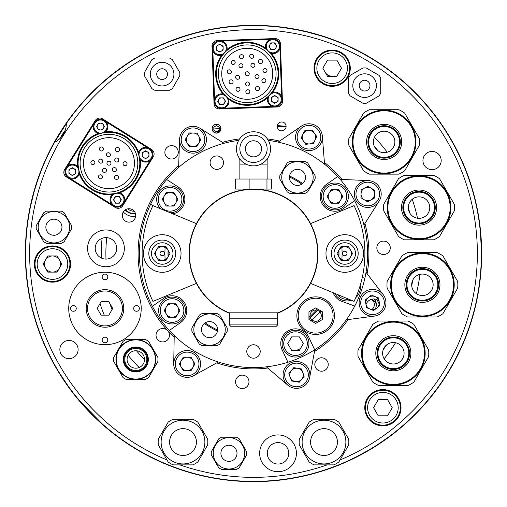 <?xml version="1.0" encoding="UTF-8"?>
<svg xmlns="http://www.w3.org/2000/svg" width="507" height="507" viewBox="0 0 507 507"><rect width="100%" height="100%" fill="white"/><g stroke="black" fill="none" stroke-linecap="round" stroke-linejoin="round"><path stroke-width="0.76" d="M317.369 308.896A84.549 84.549 0 0 1 308.947 317.331A84.549 84.549 0 0 0 317.369 308.896A84.549 84.549 0 0 1 308.947 317.331M217.592 330.044A84.549 84.549 0 0 1 205.164 322.87A84.549 84.549 0 0 0 217.592 330.044A84.549 84.549 0 0 1 205.164 322.87M289.408 176.956A84.549 84.549 0 0 1 301.836 184.13A84.549 84.549 0 0 0 289.408 176.956A84.549 84.549 0 0 1 301.836 184.13M168.951 253.5L168.951 253.5A6.711 6.711 0 0 0 162.24 246.789A6.711 6.711 0 0 0 155.529 253.5A6.711 6.711 0 0 0 162.24 260.211A6.711 6.711 0 0 0 168.951 253.5M338.049 253.5L338.049 253.5A6.711 6.711 0 0 0 344.76 260.211A6.711 6.711 0 0 0 351.471 253.5A6.711 6.711 0 0 0 344.76 246.789A6.711 6.711 0 0 0 338.049 253.5M253.5 481.65A228.15 228.15 0 0 0 481.65 253.5A228.15 228.15 0 0 0 253.5 25.35A228.15 228.15 0 0 0 25.35 253.5A228.15 228.15 0 0 0 253.5 481.65M384.129 358.753A167.76 167.76 0 0 0 395.549 342.745M416.374 293.686A167.76 167.76 0 0 0 419.954 274.35M417.508 218.219A167.76 167.76 0 0 0 412.248 199.27M387.228 152.214A167.76 167.76 0 0 0 374.458 137.264M123.765 308.44A18.791 18.791 0 0 0 104.974 289.655A18.791 18.791 0 0 0 86.184 308.44A18.791 18.791 0 0 0 104.974 327.23A18.791 18.791 0 0 0 123.765 308.44A18.791 18.791 0 0 0 104.974 289.655A18.791 18.791 0 0 0 86.184 308.44A18.791 18.791 0 0 0 104.974 327.23A18.791 18.791 0 0 0 123.765 308.44M101.096 315.151L108.847 315.151L112.719 308.44L108.847 301.728L101.096 301.728L97.224 308.44L101.096 315.151M278.064 99.404A3.353 3.353 0 0 0 274.705 96.045A3.353 3.353 0 0 0 271.353 99.404A3.353 3.353 0 0 0 274.705 102.756A3.353 3.353 0 0 0 278.064 99.404M277.253 106.971A5.368 5.368 0 0 0 282.431 101.419L280.415 43.741A5.368 5.368 0 0 0 274.864 38.564L217.192 40.579A5.368 5.368 0 0 0 212.015 46.131L214.03 103.802A5.368 5.368 0 0 0 219.582 108.98L277.253 106.971A5.368 5.368 0 0 0 282.431 101.419M102.623 118.866A5.368 5.368 0 0 0 95.227 120.577L64.642 169.515A5.368 5.368 0 0 0 66.354 176.911L115.292 207.49A5.368 5.368 0 0 0 122.688 205.785L153.272 156.847A5.368 5.368 0 0 0 151.561 149.451L102.623 118.866A5.368 5.368 0 0 0 95.227 120.577M441.191 160.548A9.126 9.126 0 0 0 432.065 151.422A9.126 9.126 0 0 0 422.939 160.548A9.126 9.126 0 0 0 432.065 169.674A9.126 9.126 0 0 0 441.191 160.548M78.11 349.551A9.126 9.126 0 0 0 68.984 340.425A9.126 9.126 0 0 0 59.858 349.551A9.126 9.126 0 0 0 68.984 358.677A9.126 9.126 0 0 0 78.11 349.551M401.018 407.71A18.119 18.119 0 0 0 382.899 389.591A18.119 18.119 0 0 0 364.78 407.71A18.119 18.119 0 0 0 382.899 425.829A18.119 18.119 0 0 0 401.018 407.71M178.287 152.334A6.711 6.711 0 0 0 171.575 145.623A6.711 6.711 0 0 0 164.864 152.334A6.711 6.711 0 0 0 171.575 159.04A6.711 6.711 0 0 0 178.287 152.334M135.718 215.437A6.711 6.711 0 0 0 129.006 208.732A6.711 6.711 0 0 0 122.301 215.437A6.711 6.711 0 0 0 129.006 222.148A6.711 6.711 0 0 0 135.718 215.437M277.247 126.408L286.106 126.408A4.43 4.43 0 0 0 281.677 121.978A4.43 4.43 0 0 0 277.247 126.408A4.43 4.43 0 0 0 281.677 130.838A4.43 4.43 0 0 0 286.106 126.408L277.335 125.54M248.981 381.847A6.711 6.711 0 0 0 242.27 375.136A6.711 6.711 0 0 0 235.559 381.847A6.711 6.711 0 0 0 242.27 388.558A6.711 6.711 0 0 0 248.981 381.847M340.007 459.963A223.853 223.853 0 0 0 253.5 29.647A223.853 223.853 0 0 0 166.993 459.963M179.801 464.875A223.853 223.853 0 0 0 327.199 464.875M66.487 123.283C66.043 131.94 62.044 138.348 54.483 142.499A227.884 227.884 0 0 1 481.384 253.5A227.884 227.884 0 0 1 253.5 481.384A227.884 227.884 0 0 1 54.483 142.499L66.518 123.239M50.332 150.287L52.582 145.978M69.174 119.506L71.671 116.141M377.398 444.759L388.077 437.402M375.294 446.103L372.645 447.751M368.792 450.064L365.927 451.718M362.835 453.442L360.211 454.849M360.16 454.88L356.206 456.927M356.383 456.832L367.638 450.736M368.716 450.108L376.346 445.431M79.542 400.701L102.56 424.226L111.401 431.653M83.3 405.03L81.513 403.002M79.105 400.181L74.212 394.161M66.36 383.533L59.877 373.665L68.394 386.416M183.325 36.694L171.106 41.035M185.708 35.934L188.693 35.027M193.009 33.792L196.209 32.936M199.638 32.074L202.54 31.39M202.597 31.377L194.301 33.443M297.235 29.856L284.44 27.727M299.681 30.35L302.736 31.003M307.109 32.017L310.322 32.816M313.738 33.722L316.609 34.533M316.666 34.546L320.931 35.826M33.975 192.356L30.851 204.942M34.66 189.948L35.547 186.963M36.903 182.678L37.955 179.541M39.128 176.202L40.161 173.407M40.18 173.35L37.322 181.411M105.697 80.049L96.07 88.738M107.611 78.439L110.019 76.462M113.536 73.667L116.16 71.652M119.006 69.541L121.42 67.799M121.465 67.767L125.121 65.219M136.301 58.064L138.392 56.828M132.492 60.403L131.744 60.872M130.286 61.797L129.874 62.063M128.391 63.033L126.598 64.224M216.527 133.113L220.957 128.683A4.43 4.43 0 0 0 216.527 124.253A4.43 4.43 0 0 0 212.097 128.683A4.43 4.43 0 0 0 216.527 133.113A4.43 4.43 0 0 0 220.957 128.683L212.186 127.815M328.232 364.495A6.711 6.711 0 0 0 321.52 357.784A6.711 6.711 0 0 0 314.809 364.495A6.711 6.711 0 0 0 321.52 371.206A6.711 6.711 0 0 0 328.232 364.495M350.274 68.192A18.119 18.119 0 0 0 332.155 50.079A18.119 18.119 0 0 0 314.042 68.192A18.119 18.119 0 0 0 332.155 86.31A18.119 18.119 0 0 0 350.274 68.192M70.587 264.033A18.119 18.119 0 0 0 52.468 245.92A18.119 18.119 0 0 0 34.349 264.033A18.119 18.119 0 0 0 52.468 282.152A18.119 18.119 0 0 0 70.587 264.033M174.186 337.345A115.419 115.419 0 0 1 167.728 330.729L167.728 330.729A6.711 6.711 0 0 0 156.029 335.222A6.711 6.711 0 0 0 162.741 341.927A6.711 6.711 0 0 0 167.728 330.729A115.419 115.419 0 0 1 178.679 165.618M222.478 142.328A115.419 115.419 0 0 1 239.627 138.918M267.373 138.918A115.419 115.419 0 0 1 279.642 141.085M324.41 162.436A115.419 115.419 0 0 1 342.035 179.453M364.939 223.454A115.419 115.419 0 0 1 367.131 273.723M348.151 319.549A115.419 115.419 0 0 1 314.505 351.478M267.747 368.031A115.419 115.419 0 0 1 216.704 362.892M212.851 131.148L215.665 133.024M131.852 60.802L133.956 59.49M124.956 65.333L114.595 72.85M113.606 73.61L106.647 79.244M36.929 182.596L34.311 191.152M481.384 253.5C480.839 236.864 480.18 226.863 479.394 223.486M320.741 35.763L308.408 32.334M307.198 32.036L298.458 30.097M193.097 33.773L184.51 36.314M153.272 156.847A5.368 5.368 0 0 0 151.561 149.451M64.642 169.515A5.368 5.368 0 0 0 66.354 176.911M280.415 43.741A5.368 5.368 0 0 0 274.864 38.564M376.847 247.822A6.711 6.711 0 0 0 383.558 254.533A6.711 6.711 0 0 0 390.263 247.822A6.711 6.711 0 0 0 383.558 241.11A6.711 6.711 0 0 0 376.847 247.822M365.82 302.806A6.711 6.711 0 0 0 372.531 309.517A6.711 6.711 0 0 0 379.242 302.806A6.711 6.711 0 0 0 372.531 296.094A6.711 6.711 0 0 0 365.82 302.806M115.444 179.091A2.015 2.015 0 0 0 118.22 178.451A2.015 2.015 0 0 0 117.58 175.675A2.015 2.015 0 0 0 114.804 176.316A2.015 2.015 0 0 0 115.444 179.091M115.71 161.727A2.015 2.015 0 0 0 118.486 161.087A2.015 2.015 0 0 0 117.846 158.311A2.015 2.015 0 0 0 115.07 158.951A2.015 2.015 0 0 0 115.71 161.727M99.708 162.848A2.015 2.015 0 0 0 102.484 162.208A2.015 2.015 0 0 0 101.844 159.432A2.015 2.015 0 0 0 99.068 160.073A2.015 2.015 0 0 0 99.708 162.848M103.422 172.038A2.015 2.015 0 0 0 106.197 171.398A2.015 2.015 0 0 0 105.557 168.622A2.015 2.015 0 0 0 102.782 169.268A2.015 2.015 0 0 0 103.422 172.038A2.015 2.015 0 0 0 106.197 171.398A2.015 2.015 0 0 0 105.557 168.622A2.015 2.015 0 0 0 102.782 169.268A2.015 2.015 0 0 0 103.422 172.038M116.414 151.244A2.015 2.015 0 0 0 119.189 150.604A2.015 2.015 0 0 0 118.549 147.829A2.015 2.015 0 0 0 115.773 148.469A2.015 2.015 0 0 0 116.414 151.244M91.811 164.325A2.015 2.015 0 0 0 94.587 163.685A2.015 2.015 0 0 0 93.947 160.909A2.015 2.015 0 0 0 91.171 161.549A2.015 2.015 0 0 0 91.811 164.325M95.443 184.802A25.502 25.502 0 0 1 87.331 149.666A25.502 25.502 0 0 1 122.472 141.554A25.502 25.502 0 0 1 130.584 176.69A25.502 25.502 0 0 1 95.443 184.802M124.247 138.709A28.855 28.855 0 0 1 133.43 178.47A28.855 28.855 0 0 1 93.668 187.647A28.855 28.855 0 0 1 84.485 147.892A28.855 28.855 0 0 1 124.247 138.709M125.318 137.004A30.87 30.87 0 0 1 135.135 179.535A30.87 30.87 0 0 1 92.597 189.358A30.87 30.87 0 0 1 82.78 146.821A30.87 30.87 0 0 1 125.318 137.004M100.335 150.68A2.015 2.015 0 0 0 103.111 150.04A2.015 2.015 0 0 0 102.471 147.271A2.015 2.015 0 0 0 99.695 147.911A2.015 2.015 0 0 0 100.335 150.68M123.968 165.447A2.015 2.015 0 0 0 126.744 164.807A2.015 2.015 0 0 0 126.104 162.031A2.015 2.015 0 0 0 123.328 162.677A2.015 2.015 0 0 0 123.968 165.447M99.366 178.527A2.015 2.015 0 0 0 102.141 177.887A2.015 2.015 0 0 0 101.501 175.118A2.015 2.015 0 0 0 98.726 175.758A2.015 2.015 0 0 0 99.366 178.527A2.015 2.015 0 0 0 102.141 177.887A2.015 2.015 0 0 0 101.501 175.118A2.015 2.015 0 0 0 98.726 175.758A2.015 2.015 0 0 0 99.366 178.527M107.3 156.473A2.015 2.015 0 0 0 110.076 155.833A2.015 2.015 0 0 0 109.436 153.057A2.015 2.015 0 0 0 106.66 153.697A2.015 2.015 0 0 0 107.3 156.473M113.315 171.347A2.015 2.015 0 0 0 116.084 170.707A2.015 2.015 0 0 0 115.444 167.931A2.015 2.015 0 0 0 112.674 168.571A2.015 2.015 0 0 0 113.315 171.347M107.89 164.889A2.015 2.015 0 0 0 110.665 164.249A2.015 2.015 0 0 0 110.025 161.473A2.015 2.015 0 0 0 107.25 162.113A2.015 2.015 0 0 0 107.89 164.889M152.93 155.364L152.765 156.384M150.218 160.465L124.602 201.456M122.054 205.531L121.205 206.127M151.314 150.085L151.904 150.934M101.14 119.208L102.16 119.373M106.242 121.921L147.233 147.531M95.861 120.824L96.71 120.235M64.985 170.998L65.15 169.972M67.697 165.897L93.313 124.906M66.601 176.278L66.011 175.428M116.775 207.148L115.754 206.989M111.673 204.441L70.682 178.825M237.707 79.276A2.015 2.015 0 0 0 239.653 77.191A2.015 2.015 0 0 0 237.568 75.251A2.015 2.015 0 0 0 235.628 77.33A2.015 2.015 0 0 0 237.707 79.276M229.36 73.845A2.015 2.015 0 0 0 231.306 71.76A2.015 2.015 0 0 0 229.221 69.82A2.015 2.015 0 0 0 227.282 71.899A2.015 2.015 0 0 0 229.36 73.845A2.015 2.015 0 0 0 231.306 71.76A2.015 2.015 0 0 0 229.221 69.82A2.015 2.015 0 0 0 227.282 71.899A2.015 2.015 0 0 0 229.36 73.845M238.081 91.292A2.015 2.015 0 0 0 240.02 89.207A2.015 2.015 0 0 0 237.935 87.267A2.015 2.015 0 0 0 235.996 89.346A2.015 2.015 0 0 0 238.081 91.292M260.503 63.508A2.015 2.015 0 0 0 262.449 61.423A2.015 2.015 0 0 0 260.364 59.484A2.015 2.015 0 0 0 258.424 61.562A2.015 2.015 0 0 0 260.503 63.508M241.611 58.666A2.015 2.015 0 0 0 243.55 56.588A2.015 2.015 0 0 0 241.471 54.642A2.015 2.015 0 0 0 239.532 56.727A2.015 2.015 0 0 0 241.611 58.666M252.999 67.33A2.015 2.015 0 0 0 254.939 65.251A2.015 2.015 0 0 0 252.86 63.305A2.015 2.015 0 0 0 250.914 65.39A2.015 2.015 0 0 0 252.999 67.33A2.015 2.015 0 0 0 254.939 65.251A2.015 2.015 0 0 0 252.86 63.305A2.015 2.015 0 0 0 250.914 65.39A2.015 2.015 0 0 0 252.999 67.33M247.65 85.981A2.015 2.015 0 0 0 249.59 83.896A2.015 2.015 0 0 0 247.511 81.957A2.015 2.015 0 0 0 245.565 84.035A2.015 2.015 0 0 0 247.65 85.981M263.951 82.704A2.015 2.015 0 0 0 265.896 80.619A2.015 2.015 0 0 0 263.811 78.68A2.015 2.015 0 0 0 261.872 80.759A2.015 2.015 0 0 0 263.951 82.704M248.113 99.258A25.502 25.502 0 0 1 221.743 74.662A25.502 25.502 0 0 1 246.332 48.292A25.502 25.502 0 0 1 272.709 72.881A25.502 25.502 0 0 1 248.113 99.258M246.218 44.939A28.855 28.855 0 0 1 276.062 72.767A28.855 28.855 0 0 1 248.234 102.61A28.855 28.855 0 0 1 218.39 74.782A28.855 28.855 0 0 1 246.218 44.939M246.149 42.924A30.87 30.87 0 0 1 278.07 72.697A30.87 30.87 0 0 1 248.303 104.619A30.87 30.87 0 0 1 216.375 74.852A30.87 30.87 0 0 1 246.149 42.924M265.047 72.596A2.015 2.015 0 0 0 266.986 70.517A2.015 2.015 0 0 0 264.908 68.572A2.015 2.015 0 0 0 262.962 70.657A2.015 2.015 0 0 0 265.047 72.596A2.015 2.015 0 0 0 266.986 70.517A2.015 2.015 0 0 0 264.908 68.572A2.015 2.015 0 0 0 262.962 70.657A2.015 2.015 0 0 0 265.047 72.596M257.569 90.607A2.015 2.015 0 0 0 259.508 88.529A2.015 2.015 0 0 0 257.429 86.583A2.015 2.015 0 0 0 255.49 88.668A2.015 2.015 0 0 0 257.569 90.607M247.923 93.814A2.015 2.015 0 0 0 249.862 91.729A2.015 2.015 0 0 0 247.784 89.79A2.015 2.015 0 0 0 245.844 91.868A2.015 2.015 0 0 0 247.923 93.814M241.015 67.748A2.015 2.015 0 0 0 242.954 65.669A2.015 2.015 0 0 0 240.876 63.724A2.015 2.015 0 0 0 238.93 65.809A2.015 2.015 0 0 0 241.015 67.748M257.1 78.598A2.015 2.015 0 0 0 259.039 76.513A2.015 2.015 0 0 0 256.96 74.573A2.015 2.015 0 0 0 255.015 76.652A2.015 2.015 0 0 0 257.1 78.598M251.77 58.311A2.015 2.015 0 0 0 253.709 56.233A2.015 2.015 0 0 0 251.63 54.287A2.015 2.015 0 0 0 249.685 56.372A2.015 2.015 0 0 0 251.77 58.311M247.296 75.784A2.015 2.015 0 0 0 249.235 73.705A2.015 2.015 0 0 0 247.156 71.76A2.015 2.015 0 0 0 245.211 73.845A2.015 2.015 0 0 0 247.296 75.784M231.16 83.845A2.015 2.015 0 0 0 233.1 81.766A2.015 2.015 0 0 0 231.021 79.821A2.015 2.015 0 0 0 229.075 81.906A2.015 2.015 0 0 0 231.16 83.845A2.015 2.015 0 0 0 233.1 81.766A2.015 2.015 0 0 0 231.021 79.821A2.015 2.015 0 0 0 229.075 81.906A2.015 2.015 0 0 0 231.16 83.845M233.258 64.459A2.015 2.015 0 0 0 235.197 62.374A2.015 2.015 0 0 0 233.119 60.434A2.015 2.015 0 0 0 231.179 62.513A2.015 2.015 0 0 0 233.258 64.459M278.292 105.855L277.354 106.293M272.551 106.464L224.24 108.149M219.436 108.314L218.466 107.947M215.145 104.841L214.702 103.903M214.537 99.099L212.851 50.789M212.68 45.985L213.054 45.015M216.153 41.694L217.091 41.251M221.901 41.086L270.206 39.4M275.009 39.229L275.979 39.603M279.306 42.702L279.744 43.64M279.908 48.45L281.6 96.755M281.765 101.565L281.391 102.528M138.284 153.558A7.383 7.383 0 0 1 146.162 147.366A7.383 7.383 0 0 1 147.803 161.765A7.383 7.383 0 0 1 139.539 158.976A7.383 7.383 0 0 0 152.956 154.724M145.572 158.634L142.194 156.676L142.194 152.772L145.572 150.82L148.957 152.772L148.957 156.676L145.572 158.634M142.194 154.724A3.384 3.384 0 0 0 145.572 158.108A3.384 3.384 0 0 0 148.957 154.724A3.384 3.384 0 0 0 145.572 151.346A3.384 3.384 0 0 0 142.194 154.724M271.606 92.705A7.383 7.383 0 0 1 282.088 99.404A7.383 7.383 0 0 1 274.705 106.787A7.383 7.383 0 0 1 267.81 96.774M274.705 95.5L271.327 97.452L271.327 101.356L274.705 103.308L278.09 101.356L278.09 97.452L274.705 95.5M267.328 99.404A7.383 7.383 0 0 0 274.705 106.787A7.383 7.383 0 0 0 282.088 99.404M118.581 192.508A7.383 7.383 0 0 1 124.766 200.385A7.383 7.383 0 0 1 110.374 202.02A7.383 7.383 0 0 1 113.162 193.756A7.383 7.383 0 0 0 117.409 207.179M119.36 196.412L115.457 196.412L113.505 199.796L115.457 203.18L119.36 203.18L121.319 199.796L119.36 196.412M117.409 196.412A3.384 3.384 0 0 0 114.031 199.796A3.384 3.384 0 0 0 117.409 203.18A3.384 3.384 0 0 0 120.793 199.796A3.384 3.384 0 0 0 117.409 196.412M79.631 172.805A7.383 7.383 0 0 1 71.753 178.99A7.383 7.383 0 0 1 70.112 164.598A7.383 7.383 0 0 1 78.376 167.386A7.383 7.383 0 0 0 64.959 171.632M72.343 175.536L75.72 173.584L75.72 169.68L72.343 167.728L68.958 169.68L68.958 173.584L72.343 175.536M75.72 171.632A3.384 3.384 0 0 0 72.343 168.254A3.384 3.384 0 0 0 68.958 171.632A3.384 3.384 0 0 0 72.343 175.016A3.384 3.384 0 0 0 75.72 171.632M99.334 133.854A7.383 7.383 0 0 1 93.149 125.977A7.383 7.383 0 0 1 107.541 124.335A7.383 7.383 0 0 1 104.753 132.6A7.383 7.383 0 0 0 100.506 119.183M96.596 126.566L98.548 129.944L102.458 129.944L104.41 126.566L102.458 123.182L98.548 123.182L96.596 126.566M100.506 129.944A3.384 3.384 0 0 0 103.884 126.566A3.384 3.384 0 0 0 100.506 123.182A3.384 3.384 0 0 0 97.122 126.566A3.384 3.384 0 0 0 100.506 129.944M228.289 98.155A7.383 7.383 0 0 1 221.597 108.637A7.383 7.383 0 0 1 214.214 101.261A7.383 7.383 0 0 1 224.227 94.359M223.549 97.876L219.645 97.876L217.687 101.261L219.645 104.638L223.549 104.638L225.501 101.261L223.549 97.876M221.597 93.877A7.383 7.383 0 0 0 214.214 101.261A7.383 7.383 0 0 0 221.597 108.637M221.597 97.876A3.384 3.384 0 0 0 218.213 101.261A3.384 3.384 0 0 0 221.597 104.638A3.384 3.384 0 0 0 224.975 101.261A3.384 3.384 0 0 0 221.597 97.876M222.846 54.838A7.383 7.383 0 0 1 212.357 48.146A7.383 7.383 0 0 1 219.74 40.763A7.383 7.383 0 0 1 226.635 50.776M219.74 44.242L223.124 46.194L223.124 50.098L219.74 52.05L216.356 50.098L216.356 46.194L219.74 44.242M227.123 48.146A7.383 7.383 0 0 0 219.74 40.763A7.383 7.383 0 0 0 212.357 48.146M223.124 48.146A3.384 3.384 0 0 0 219.74 44.762A3.384 3.384 0 0 0 216.356 48.146A3.384 3.384 0 0 0 219.74 51.524A3.384 3.384 0 0 0 223.124 48.146M266.156 49.394A7.383 7.383 0 0 1 272.855 38.906A7.383 7.383 0 0 1 280.232 46.289A7.383 7.383 0 0 1 270.225 53.184M274.807 42.905L270.903 42.905L268.951 46.289L270.903 49.673L274.807 49.673L276.759 46.289L274.807 42.905M272.855 53.672A7.383 7.383 0 0 0 280.232 46.289A7.383 7.383 0 0 0 272.855 38.906M275.783 47.981A3.384 3.384 0 0 0 272.855 42.905A3.384 3.384 0 0 0 269.471 46.289A3.384 3.384 0 0 0 275.783 47.981L274.807 49.673L272.855 49.673M393.35 363.994A10.736 10.736 0 0 0 404.085 353.252A10.736 10.736 0 0 0 393.35 342.517A10.736 10.736 0 0 0 382.614 353.252A10.736 10.736 0 0 0 393.35 363.994M428.624 356.579A35.433 35.433 0 0 0 428.624 349.931A35.433 35.433 0 0 1 428.624 356.579L413.864 382.145A35.433 35.433 0 0 1 408.11 385.466L378.59 385.466A35.433 35.433 0 0 1 372.835 382.145L358.075 356.579A35.433 35.433 0 0 1 358.075 349.931L372.835 324.366A35.433 35.433 0 0 1 378.59 321.045L408.11 321.045A35.433 35.433 0 0 1 413.864 324.366L428.624 349.931M425.158 353.252A31.808 31.808 0 0 1 393.35 385.06A31.808 31.808 0 0 1 361.542 353.252A31.808 31.808 0 0 1 393.35 321.451A31.808 31.808 0 0 1 425.158 353.252A31.808 31.808 0 0 1 393.35 385.06A31.808 31.808 0 0 1 361.542 353.252M377.918 353.252A15.432 15.432 0 0 1 393.35 337.82A15.432 15.432 0 0 1 408.788 353.252A15.432 15.432 0 0 1 393.35 368.69A15.432 15.432 0 0 1 377.918 353.252M384.122 152.67A10.736 10.736 0 0 0 394.864 141.935A10.736 10.736 0 0 0 384.122 131.199A10.736 10.736 0 0 0 373.386 141.935A10.736 10.736 0 0 0 384.122 152.67M419.397 145.256A35.433 35.433 0 0 0 419.397 138.614A35.433 35.433 0 0 1 419.397 145.256L404.637 170.821A35.433 35.433 0 0 1 398.889 174.142L369.362 174.142A35.433 35.433 0 0 1 363.614 170.821L348.854 145.256A35.433 35.433 0 0 1 348.854 138.614L363.614 113.048A35.433 35.433 0 0 1 369.362 109.727L398.889 109.727A35.433 35.433 0 0 1 404.637 113.048L419.397 138.614M415.93 141.935A31.808 31.808 0 0 1 384.122 173.743A31.808 31.808 0 0 1 352.321 141.935A31.808 31.808 0 0 1 384.122 110.127A31.808 31.808 0 0 1 415.93 141.935A31.808 31.808 0 0 1 384.122 173.743A31.808 31.808 0 0 1 352.321 141.935M368.69 141.935A15.432 15.432 0 0 1 384.122 126.503A15.432 15.432 0 0 1 399.56 141.935A15.432 15.432 0 0 1 384.122 157.366A15.432 15.432 0 0 1 368.69 141.935M419.036 218.327A10.736 10.736 0 0 0 429.771 207.591A10.736 10.736 0 0 0 419.036 196.855A10.736 10.736 0 0 0 408.3 207.591A10.736 10.736 0 0 0 419.036 218.327M454.31 210.912A35.433 35.433 0 0 0 454.31 204.27A35.433 35.433 0 0 1 454.31 210.912L439.55 236.477A35.433 35.433 0 0 1 433.796 239.805L404.275 239.805A35.433 35.433 0 0 1 398.521 236.477L383.761 210.912A35.433 35.433 0 0 1 383.761 204.27L398.521 178.705A35.433 35.433 0 0 1 404.275 175.384L433.796 175.384A35.433 35.433 0 0 1 439.55 178.705L454.31 204.27M450.843 207.591A31.808 31.808 0 0 1 419.036 239.399A31.808 31.808 0 0 1 387.228 207.591A31.808 31.808 0 0 1 419.036 175.783A31.808 31.808 0 0 1 450.843 207.591A31.808 31.808 0 0 1 419.036 239.399A31.808 31.808 0 0 1 387.228 207.591M403.604 207.591A15.432 15.432 0 0 1 419.036 192.159A15.432 15.432 0 0 1 434.467 207.591A15.432 15.432 0 0 1 419.036 223.029A15.432 15.432 0 0 1 403.604 207.591M422.407 295.543A10.736 10.736 0 0 0 433.143 284.807A10.736 10.736 0 0 0 422.407 274.072A10.736 10.736 0 0 0 411.671 284.807A10.736 10.736 0 0 0 422.407 295.543M457.682 288.128A35.433 35.433 0 0 0 457.682 281.48A35.433 35.433 0 0 1 457.682 288.128L442.922 313.694A35.433 35.433 0 0 1 437.167 317.014L407.647 317.014A35.433 35.433 0 0 1 401.893 313.694L387.133 288.128A35.433 35.433 0 0 1 387.133 281.48L401.893 255.915A35.433 35.433 0 0 1 407.647 252.594L437.167 252.594A35.433 35.433 0 0 1 442.922 255.915L457.682 281.48M454.215 284.807A31.808 31.808 0 0 1 422.407 316.609A31.808 31.808 0 0 1 390.599 284.807A31.808 31.808 0 0 1 422.407 252.999A31.808 31.808 0 0 1 454.215 284.807A31.808 31.808 0 0 1 422.407 316.609A31.808 31.808 0 0 1 390.599 284.807M406.975 284.807A15.432 15.432 0 0 1 422.407 269.369A15.432 15.432 0 0 1 437.839 284.807A15.432 15.432 0 0 1 422.407 300.239A15.432 15.432 0 0 1 406.975 284.807M299.345 444.988L309.137 461.947A24.83 24.83 0 0 0 314.207 464.875L333.796 464.875A24.83 24.83 0 0 0 338.86 461.947L348.658 444.988A24.83 24.83 0 0 0 348.658 439.132L338.86 422.173A24.83 24.83 0 0 0 333.796 419.245L314.207 419.245A24.83 24.83 0 0 0 309.137 422.173L299.345 439.132A24.83 24.83 0 0 0 299.345 444.988M310.582 442.06A13.423 13.423 0 0 1 323.998 428.637A13.423 13.423 0 0 1 337.421 442.06A13.423 13.423 0 0 1 323.998 455.482A13.423 13.423 0 0 1 310.582 442.06M345.875 442.06A21.877 21.877 0 0 1 323.998 463.937A21.877 21.877 0 0 1 302.121 442.06A21.877 21.877 0 0 1 323.998 420.183A21.877 21.877 0 0 1 345.875 442.06M124.348 248.348A18.385 18.385 0 0 1 105.963 266.733A18.385 18.385 0 0 1 87.578 248.348A18.385 18.385 0 0 1 105.963 229.963A18.385 18.385 0 0 1 124.348 248.348A18.385 18.385 0 0 1 105.963 266.733A18.385 18.385 0 0 1 87.578 248.348A18.385 18.385 0 0 1 105.963 229.963A18.385 18.385 0 0 1 124.348 248.348A18.385 18.385 0 0 1 105.963 266.733A18.385 18.385 0 0 1 87.578 248.348A18.385 18.385 0 0 1 105.963 229.963A18.385 18.385 0 0 1 124.348 248.348M95.227 248.348A10.736 10.736 0 0 1 105.963 237.612A10.736 10.736 0 0 1 116.699 248.348A10.736 10.736 0 0 1 105.963 259.083A10.736 10.736 0 0 1 95.227 248.348M244.672 453.309A15.704 15.704 0 0 1 228.968 469.013A15.704 15.704 0 0 1 213.263 453.309A15.704 15.704 0 0 1 228.968 437.604A15.704 15.704 0 0 1 244.672 453.309M220.913 453.309A8.055 8.055 0 0 1 228.968 445.254A8.055 8.055 0 0 1 237.016 453.309A8.055 8.055 0 0 1 228.968 461.364A8.055 8.055 0 0 1 220.913 453.309M211.33 451.648A17.713 17.713 0 0 0 211.33 454.969L218.707 467.752A17.713 17.713 0 0 0 221.584 469.412L236.344 469.412A17.713 17.713 0 0 0 239.222 467.752L246.605 454.969A17.713 17.713 0 0 0 246.605 451.648L239.222 438.866A17.713 17.713 0 0 0 236.344 437.205L221.584 437.205A17.713 17.713 0 0 0 218.707 438.866L211.33 451.648M364.609 91A5.368 5.368 0 0 1 359.241 85.632A5.368 5.368 0 0 1 364.609 80.264A5.368 5.368 0 0 1 369.977 85.632A5.368 5.368 0 0 1 364.609 91M364.609 73.819A11.813 11.813 0 0 1 376.422 85.632A11.813 11.813 0 0 1 364.609 97.439A11.813 11.813 0 0 1 352.802 85.632A11.813 11.813 0 0 1 364.609 73.819M380.713 93.009L380.713 78.249A17.713 17.713 0 0 0 379.052 75.372L366.269 67.995A17.713 17.713 0 0 0 362.949 67.995L350.166 75.372A17.713 17.713 0 0 0 348.505 78.249L348.505 93.009A17.713 17.713 0 0 0 350.166 95.886L362.949 103.27A17.713 17.713 0 0 0 366.269 103.27L379.052 95.886A17.713 17.713 0 0 0 380.713 93.009M158.342 439.132A24.83 24.83 0 0 0 158.342 444.988L168.14 461.947A24.83 24.83 0 0 0 173.204 464.875L192.793 464.875A24.83 24.83 0 0 0 197.863 461.947L207.655 444.988A24.83 24.83 0 0 0 207.655 439.132L197.863 422.173A24.83 24.83 0 0 0 192.793 419.245L173.204 419.245A24.83 24.83 0 0 0 168.14 422.173L158.342 439.132M169.579 442.06A13.423 13.423 0 0 1 183.002 428.637A13.423 13.423 0 0 1 196.418 442.06A13.423 13.423 0 0 1 183.002 455.482A13.423 13.423 0 0 1 169.579 442.06M204.879 442.06A21.877 21.877 0 0 1 183.002 463.937A21.877 21.877 0 0 1 161.125 442.06A21.877 21.877 0 0 1 183.002 420.183A21.877 21.877 0 0 1 204.879 442.06M296.418 453.309A18.385 18.385 0 0 1 278.032 471.694A18.385 18.385 0 0 1 259.647 453.309A18.385 18.385 0 0 1 278.032 434.924A18.385 18.385 0 0 1 296.418 453.309M267.297 453.309A10.736 10.736 0 0 1 278.032 442.573A10.736 10.736 0 0 1 288.768 453.309A10.736 10.736 0 0 1 278.032 464.044A10.736 10.736 0 0 1 267.297 453.309M296.424 453.309A18.385 18.385 0 0 1 278.032 471.694A18.385 18.385 0 0 1 259.647 453.309A18.385 18.385 0 0 1 278.032 434.924A18.385 18.385 0 0 1 296.424 453.309A18.385 18.385 0 0 1 278.032 471.694A18.385 18.385 0 0 1 259.647 453.309A18.385 18.385 0 0 1 278.032 434.924A18.385 18.385 0 0 1 296.424 453.309M135.813 368.19A8.72 8.72 0 0 0 144.539 359.463A8.72 8.72 0 0 0 135.813 350.743A8.72 8.72 0 0 0 127.092 359.463A8.72 8.72 0 0 0 135.813 368.19M155.674 359.463A19.862 19.862 0 0 1 135.813 379.331A19.862 19.862 0 0 1 115.951 359.463A19.862 19.862 0 0 1 135.813 339.601A19.862 19.862 0 0 1 155.674 359.463A19.862 19.862 0 0 0 135.813 339.601A19.862 19.862 0 0 0 115.951 359.463M157.861 357.391A22.143 22.143 0 0 1 157.861 361.542L148.633 377.519A22.143 22.143 0 0 1 145.04 379.597L126.585 379.597A22.143 22.143 0 0 1 122.992 377.519L113.764 361.542A22.143 22.143 0 0 1 113.764 357.391L122.992 341.414A22.143 22.143 0 0 1 126.585 339.335L145.04 339.335A22.143 22.143 0 0 1 148.633 341.414L157.861 357.391M124.811 359.463A11.002 11.002 0 0 1 135.813 348.461A11.002 11.002 0 0 1 146.821 359.463A11.002 11.002 0 0 1 135.813 370.471A11.002 11.002 0 0 1 124.811 359.463M167.475 74.13A5.368 5.368 0 0 1 162.107 79.498A5.368 5.368 0 0 1 156.739 74.13A5.368 5.368 0 0 1 162.107 68.762A5.368 5.368 0 0 1 167.475 74.13M150.3 74.13A11.813 11.813 0 0 1 162.107 62.323A11.813 11.813 0 0 1 173.92 74.13A11.813 11.813 0 0 1 162.107 85.943A11.813 11.813 0 0 1 150.3 74.13M179.744 75.796A17.713 17.713 0 0 0 179.744 72.469L172.367 59.687A17.713 17.713 0 0 0 169.49 58.026L154.73 58.026A17.713 17.713 0 0 0 151.853 59.687L144.47 72.469A17.713 17.713 0 0 0 144.47 75.796L151.853 88.579A17.713 17.713 0 0 0 154.73 90.24L169.49 90.24A17.713 17.713 0 0 0 172.367 88.579L179.744 75.796M36.276 225.564A17.713 17.713 0 0 0 36.276 228.885L43.659 241.668A17.713 17.713 0 0 0 46.536 243.328L61.296 243.328A17.713 17.713 0 0 0 64.174 241.668L71.55 228.885A17.713 17.713 0 0 0 71.55 225.564L64.174 212.782A17.713 17.713 0 0 0 61.296 211.121L46.536 211.121A17.713 17.713 0 0 0 43.659 212.782L36.276 225.564M69.617 227.225A15.704 15.704 0 0 1 53.913 242.929A15.704 15.704 0 0 1 38.209 227.225A15.704 15.704 0 0 1 53.913 211.52A15.704 15.704 0 0 1 69.617 227.225M45.858 227.225A8.055 8.055 0 0 1 53.913 219.17A8.055 8.055 0 0 1 61.968 227.225A8.055 8.055 0 0 1 53.913 235.273A8.055 8.055 0 0 1 45.858 227.225M52.468 246.586A17.447 17.447 0 0 1 69.915 264.033A17.447 17.447 0 0 1 52.468 281.48A17.447 17.447 0 0 1 35.021 264.033A17.447 17.447 0 0 1 52.468 246.586M45.472 268.076A8.08 8.08 0 0 0 59.465 268.076A8.08 8.08 0 0 0 52.468 255.959A8.08 8.08 0 0 0 45.472 268.076M47.804 272.113L57.133 272.113L61.797 264.033L57.133 255.959L47.804 255.959L43.139 264.033L47.804 272.113M332.155 50.744A17.447 17.447 0 0 1 349.602 68.192A17.447 17.447 0 0 1 332.155 85.639A17.447 17.447 0 0 1 314.714 68.192A17.447 17.447 0 0 1 332.155 50.744M322.826 68.192L327.49 60.118L336.819 60.118L341.484 68.192L336.819 76.272L327.49 76.272L322.826 68.192M325.158 72.235A8.08 8.08 0 0 0 332.155 76.272M382.899 390.263A17.447 17.447 0 0 1 400.346 407.71A17.447 17.447 0 0 1 382.899 425.158A17.447 17.447 0 0 1 365.452 407.71A17.447 17.447 0 0 1 382.899 390.263M387.563 399.63L378.235 399.63L373.57 407.71L378.235 415.791L387.563 415.791L392.228 407.71L387.563 399.63M60.2 138.392A45.833 45.833 0 0 1 65.302 130.229M213.84 130.229L216.527 131.782L219.214 130.229L219.214 127.13L216.527 125.584L213.84 127.13L213.84 130.229M216.527 133.005A4.322 4.322 0 0 0 220.849 128.683A4.322 4.322 0 0 0 216.527 124.361A4.322 4.322 0 0 0 212.205 128.683A4.322 4.322 0 0 0 216.527 133.005M139.33 308.44A2.82 2.82 0 0 0 136.51 305.626A2.82 2.82 0 0 0 133.696 308.44A2.82 2.82 0 0 0 136.51 311.26A2.82 2.82 0 0 0 139.33 308.44M107.795 339.982A2.82 2.82 0 0 0 104.974 337.161A2.82 2.82 0 0 0 102.154 339.982A2.82 2.82 0 0 0 104.974 342.795A2.82 2.82 0 0 0 107.795 339.982M107.795 276.904A2.82 2.82 0 0 0 104.974 274.084A2.82 2.82 0 0 0 102.154 276.904A2.82 2.82 0 0 0 104.974 279.725A2.82 2.82 0 0 0 107.795 276.904M76.253 308.44A2.82 2.82 0 0 0 73.433 305.626A2.82 2.82 0 0 0 70.619 308.44A2.82 2.82 0 0 0 73.433 311.26A2.82 2.82 0 0 0 76.253 308.44M68.737 308.44A36.238 36.238 0 0 0 104.974 344.678A36.238 36.238 0 0 0 141.206 308.44A36.238 36.238 0 0 0 104.974 272.208A36.238 36.238 0 0 0 68.737 308.44M193.649 375.674L218.302 362.011M174.218 335.52L173.724 363.703M187.146 350.514A13.423 13.423 0 0 1 200.563 363.937A13.423 13.423 0 0 1 187.146 377.354A13.423 13.423 0 0 1 173.724 363.937A13.423 13.423 0 0 1 187.146 350.514A13.423 13.423 0 0 0 173.724 363.937A13.423 13.423 0 0 0 187.146 377.354M194.922 363.937L191.031 357.201L183.255 357.201L179.364 363.937L183.255 370.674L191.031 370.674L194.922 363.937M187.146 357.201A6.737 6.737 0 0 0 180.41 363.937A6.737 6.737 0 0 0 187.146 370.674A6.737 6.737 0 0 0 193.883 363.937A6.737 6.737 0 0 0 187.146 357.201M286.151 366.409A13.423 13.423 0 0 1 305.043 364.59A13.423 13.423 0 0 1 306.862 383.482A13.423 13.423 0 0 1 287.97 385.301A13.423 13.423 0 0 1 286.151 366.409A13.423 13.423 0 0 0 287.97 385.301A13.423 13.423 0 0 0 306.862 383.482M301.456 368.944L293.781 367.664L288.832 373.665L291.557 380.953L299.231 382.234L304.181 376.232L301.456 368.944M291.31 370.661A6.737 6.737 0 0 0 292.222 380.149A6.737 6.737 0 0 0 301.703 379.236A6.737 6.737 0 0 0 300.79 369.749A6.737 6.737 0 0 0 291.31 370.661M309.701 377.392L314.841 349.678M266.359 366.846L287.792 385.155M359.26 304.789A13.423 13.423 0 0 1 370.547 289.529A13.423 13.423 0 0 1 385.802 300.822A13.423 13.423 0 0 1 374.515 316.076A13.423 13.423 0 0 1 359.26 304.789A13.423 13.423 0 0 0 374.515 316.076A13.423 13.423 0 0 0 385.802 300.822M371.377 295.112L365.293 299.954L366.441 307.648L373.678 310.499L379.768 305.658L378.621 297.964L371.377 295.112M383.178 294.637L366.022 272.272M346.338 319.79L374.28 316.108M374.515 194.187A6.737 6.737 0 0 0 364.565 188.091A6.737 6.737 0 0 0 364.26 199.752A6.737 6.737 0 0 0 374.515 194.187M360.769 205.455A13.423 13.423 0 0 1 356.339 186.994A13.423 13.423 0 0 1 374.793 182.564A13.423 13.423 0 0 1 379.223 201.019A13.423 13.423 0 0 1 360.769 205.455A13.423 13.423 0 0 0 379.223 201.019A13.423 13.423 0 0 0 374.793 182.564M361.149 189.948L360.946 197.724L367.575 201.786L374.413 198.072L374.616 190.296L367.987 186.234L361.149 189.948M368.367 180.6L340.21 179.37M363.956 224.994L379.097 201.222M310.252 150.573A13.423 13.423 0 0 1 295.606 138.5A13.423 13.423 0 0 1 307.679 123.854A13.423 13.423 0 0 1 322.325 135.927A13.423 13.423 0 0 1 310.252 150.573A13.423 13.423 0 0 0 322.325 135.927A13.423 13.423 0 0 0 307.679 123.854M301.221 137.961L305.74 144.292L313.484 143.544L316.71 136.465L312.192 130.134L304.447 130.882L301.221 137.961M309.612 143.918A6.737 6.737 0 0 0 315.671 136.567A6.737 6.737 0 0 0 308.319 130.508A6.737 6.737 0 0 0 302.261 137.86A6.737 6.737 0 0 0 309.612 143.918M301.367 126.154L278.134 142.118M324.556 164.255L322.344 136.161M179.605 139.273L178.616 167.443M224.031 143.297L200.126 128.36M204.517 146.656A13.423 13.423 0 0 1 186.101 151.244A13.423 13.423 0 0 1 181.512 132.834A13.423 13.423 0 0 1 199.929 128.239A13.423 13.423 0 0 1 204.517 146.656A13.423 13.423 0 0 0 199.929 128.239A13.423 13.423 0 0 0 181.512 132.834M189.01 146.409L196.786 146.548L200.791 139.881L197.02 133.075L189.244 132.942L185.239 139.609L189.01 146.409M198.788 143.215A6.737 6.737 0 0 0 196.482 133.968A6.737 6.737 0 0 0 187.241 136.275A6.737 6.737 0 0 0 189.542 145.515A6.737 6.737 0 0 0 198.788 143.215M106.73 237.637A147.626 147.626 0 0 0 105.982 259.083A147.626 147.626 0 0 1 106.73 237.637A147.626 147.626 0 0 0 105.982 259.083M366.054 304.555A8.004 7.884 -66 0 1 379.027 301.133M375.795 299.276A8.055 7.928 -66 0 1 379.084 304.238M371.758 299.643A6.04 5.945 -66 0 1 371.885 309.485M370.832 299.498A6.04 5.945 -66 0 1 375.11 308.997M374.084 298.984A8.055 7.928 -66 0 1 376.257 305.664M125.058 210.012A13.423 13.423 0 0 0 135.546 213.935M338.987 253.5A85.487 85.487 0 0 0 338.923 250.185A85.487 85.487 0 0 1 338.923 256.815A85.487 85.487 0 0 0 338.987 253.5M302.628 183.54A85.487 85.487 0 0 0 289.522 175.973A85.487 85.487 0 0 1 302.628 183.54M168.077 250.185A85.487 85.487 0 0 0 168.077 256.815A85.487 85.487 0 0 1 168.077 250.185M204.372 323.46A85.487 85.487 0 0 0 217.478 331.027A85.487 85.487 0 0 1 204.372 323.46M308.947 318.567A85.487 85.487 0 0 0 318.2 309.378A85.487 85.487 0 0 1 308.947 318.567M135.616 216.622A16.104 16.104 0 0 1 123.245 211.996M125.406 209.778A13.005 13.005 0 0 0 135.439 213.529M300.467 348.556A106.02 106.02 0 0 1 296.601 350.369M168.806 317.274A106.02 106.02 0 0 1 167.525 315.544M165.795 313.066A106.02 106.02 0 0 1 165.263 312.28M162.335 199.371A106.02 106.02 0 0 1 163.767 197.033M165.415 194.492A106.02 106.02 0 0 1 166.714 192.603M338.194 189.726A106.02 106.02 0 0 1 339.475 191.456M341.205 193.934A106.02 106.02 0 0 1 341.737 194.72M172.817 213.846A14.76 14.76 0 0 0 178.134 186.956L166.676 179.51A114.075 114.075 0 0 0 314.682 349.779A114.075 114.075 0 0 0 337.694 176.525L326.495 184.364A14.76 14.76 0 0 0 328.143 209.556A14.76 14.76 0 0 0 343.429 208.554L354.627 200.715M260.211 351.471A6.711 6.711 0 0 0 253.5 344.76A6.711 6.711 0 0 0 246.789 351.471A6.711 6.711 0 0 0 253.5 358.183A6.711 6.711 0 0 0 260.211 351.471M223.511 162.665A6.711 6.711 0 0 0 216.8 155.953A6.711 6.711 0 0 0 210.088 162.665A6.711 6.711 0 0 0 216.8 169.376A6.711 6.711 0 0 0 223.511 162.665M314.682 349.779L308.909 337.389A14.76 14.76 0 0 0 280.764 343.632A14.76 14.76 0 0 0 282.146 349.868L287.925 362.258M239.38 158.368A14.76 14.76 0 0 0 239.862 159.711M267.138 159.711A14.76 14.76 0 0 0 267.62 158.368M364.844 278.318L362.296 277.392M333.137 292.716A14.76 14.76 0 0 0 341.902 301.386L354.748 306.063M169.306 330.475L180.505 322.636A14.76 14.76 0 0 0 184.13 302.071A14.76 14.76 0 0 0 163.571 298.446L152.373 306.285M150.611 204.239L152.88 205.709M311.108 320.779A88.573 88.573 0 0 0 320.918 310.949M341.87 259.552A88.573 88.573 0 0 0 341.87 247.448M165.13 247.448A88.573 88.573 0 0 0 165.13 259.552M164.483 253.5A2.243 2.243 0 0 1 162.24 255.743A2.243 2.243 0 0 1 159.997 253.5A2.243 2.243 0 0 1 162.24 251.257A2.243 2.243 0 0 1 164.483 253.5M347.003 253.5A2.243 2.243 0 0 1 344.76 255.743A2.243 2.243 0 0 1 342.517 253.5A2.243 2.243 0 0 1 344.76 251.257A2.243 2.243 0 0 1 347.003 253.5M337.694 176.525A114.075 114.075 0 0 0 268.317 140.388M238.683 140.388A114.075 114.075 0 0 0 166.676 179.51M196.424 283.375A64.421 64.421 0 0 0 229.341 313.218A64.421 64.421 0 0 1 253.5 189.079C238.613 190.214 238.613 190.214 253.5 189.079A64.421 64.421 0 0 1 277.659 313.218A64.421 64.421 0 0 0 310.576 283.375L354.07 301.392A111.388 111.388 0 0 0 354.07 205.608L310.576 223.625A64.421 64.421 0 0 0 196.424 223.625L152.93 205.608A111.388 111.388 0 0 0 152.93 301.392L196.424 283.375M172.038 297.121A13.423 13.423 0 0 1 185.461 310.538A13.423 13.423 0 0 1 172.038 323.96A13.423 13.423 0 0 0 185.461 310.538A13.423 13.423 0 0 0 172.038 297.121A13.423 13.423 0 0 0 158.615 310.538A13.423 13.423 0 0 0 172.038 323.96A13.423 13.423 0 0 1 158.615 310.538A13.423 13.423 0 0 1 172.038 297.121A13.423 13.423 0 0 0 158.615 310.538A13.423 13.423 0 0 0 172.038 323.96M179.82 310.538L175.929 303.801L168.147 303.801L164.262 310.538L168.147 317.274L175.929 317.274L179.82 310.538M172.038 303.801A6.737 6.737 0 0 0 165.301 310.538A6.737 6.737 0 0 0 172.038 317.274A6.737 6.737 0 0 0 178.775 310.538A6.737 6.737 0 0 0 172.038 303.801M295.53 330.209A13.423 13.423 0 0 1 308.947 343.632A13.423 13.423 0 0 1 295.53 357.048A13.423 13.423 0 0 0 308.947 343.632A13.423 13.423 0 0 0 295.53 330.209A13.423 13.423 0 0 0 282.107 343.632A13.423 13.423 0 0 0 295.53 357.048A13.423 13.423 0 0 1 282.107 343.632A13.423 13.423 0 0 1 295.53 330.209A13.423 13.423 0 0 0 282.107 343.632A13.423 13.423 0 0 0 295.53 357.048M303.306 343.632L299.415 336.895L291.639 336.895L287.748 343.632L291.639 350.369L299.415 350.369L303.306 343.632M360.211 285.447A13.423 13.423 0 0 1 355.781 297.615A13.423 13.423 0 0 0 360.211 285.447M351.256 300.226A13.423 13.423 0 0 1 346.946 300.936A13.423 13.423 0 0 0 351.256 300.226M334.918 293.458A13.423 13.423 0 0 0 346.946 300.936A13.423 13.423 0 0 1 334.918 293.458A13.423 13.423 0 0 0 346.946 300.936M334.962 183.04A13.423 13.423 0 0 1 348.385 196.463A13.423 13.423 0 0 1 334.962 209.879A13.423 13.423 0 0 0 348.385 196.463A13.423 13.423 0 0 0 334.962 183.04A13.423 13.423 0 0 0 321.539 196.463A13.423 13.423 0 0 0 334.962 209.879A13.423 13.423 0 0 1 321.539 196.463A13.423 13.423 0 0 1 334.962 183.04A13.423 13.423 0 0 0 321.539 196.463A13.423 13.423 0 0 0 334.962 209.879M338.853 189.726L331.071 189.726L327.18 196.463L331.071 203.199L338.853 203.199L342.738 196.463L338.853 189.726M334.962 189.726A6.737 6.737 0 0 0 328.225 196.463A6.737 6.737 0 0 0 334.962 203.199A6.737 6.737 0 0 0 341.699 196.463A6.737 6.737 0 0 0 334.962 189.726M170.099 185.917A13.423 13.423 0 0 1 183.515 199.295A13.423 13.423 0 0 1 170.187 212.756A13.423 13.423 0 0 0 183.515 199.295A13.423 13.423 0 0 0 157.715 194.162A13.423 13.423 0 0 0 160.548 208.764A13.423 13.423 0 0 1 170.099 185.917A13.423 13.423 0 0 0 160.548 208.764M177.875 199.34L173.99 192.603L166.207 192.603L162.316 199.34L166.207 206.076L173.99 206.076L177.875 199.34M170.099 192.603A6.737 6.737 0 0 0 163.362 199.34A6.737 6.737 0 0 0 170.099 206.076A6.737 6.737 0 0 0 176.835 199.34A6.737 6.737 0 0 0 170.099 192.603M310.024 315.658A5.634 5.634 0 0 1 315.658 310.024A5.634 5.634 0 0 1 321.292 315.658A5.634 5.634 0 0 1 315.658 321.292A5.634 5.634 0 0 1 310.024 315.658A5.634 5.634 0 0 1 315.658 310.024A5.634 5.634 0 0 1 321.292 315.658A5.634 5.634 0 0 1 315.658 321.292A5.634 5.634 0 0 1 310.024 315.658M315.658 296.868A18.791 18.791 0 0 0 296.868 315.658A18.791 18.791 0 0 0 315.658 334.449A18.791 18.791 0 0 0 334.449 315.658A18.791 18.791 0 0 0 315.658 296.868A18.791 18.791 0 0 0 296.868 315.658A18.791 18.791 0 0 0 315.658 334.449A18.791 18.791 0 0 0 334.449 315.658A18.791 18.791 0 0 0 315.658 296.868M322.37 319.53L322.37 311.786L315.658 307.907L308.947 311.786L308.947 319.53L315.658 323.409L322.37 319.53M225.247 329.626A15.704 15.704 0 0 1 209.549 345.33A15.704 15.704 0 0 1 193.845 329.626A15.704 15.704 0 0 1 209.549 313.928A15.704 15.704 0 0 1 225.247 329.626M201.494 329.626A8.055 8.055 0 0 1 209.549 321.577A8.055 8.055 0 0 1 217.598 329.626A8.055 8.055 0 0 1 209.549 337.681A8.055 8.055 0 0 1 201.494 329.626M191.912 327.966A17.713 17.713 0 0 0 191.912 331.286L199.289 344.069A17.713 17.713 0 0 0 202.166 345.73L216.926 345.73A17.713 17.713 0 0 0 219.804 344.069L227.187 331.286A17.713 17.713 0 0 0 227.187 327.966L219.804 315.183A17.713 17.713 0 0 0 216.926 313.522L202.166 313.522A17.713 17.713 0 0 0 199.289 315.183L191.912 327.966M313.155 177.374A15.704 15.704 0 0 1 297.451 193.072A15.704 15.704 0 0 1 281.753 177.374A15.704 15.704 0 0 1 297.451 161.67A15.704 15.704 0 0 1 313.155 177.374M289.402 177.374A8.055 8.055 0 0 1 297.451 169.319A8.055 8.055 0 0 1 305.506 177.374A8.055 8.055 0 0 1 297.451 185.423A8.055 8.055 0 0 1 289.402 177.374M290.074 193.478L304.834 193.478A17.713 17.713 0 0 0 307.711 191.817L315.088 179.034A17.713 17.713 0 0 0 315.088 175.714L307.711 162.931A17.713 17.713 0 0 0 304.834 161.27L290.074 161.27A17.713 17.713 0 0 0 287.196 162.931L279.813 175.714A17.713 17.713 0 0 0 279.813 179.034L287.196 191.817A17.713 17.713 0 0 0 290.074 193.478M229.075 312.819A64.148 64.148 0 0 1 253.5 189.352A64.148 64.148 0 0 1 277.925 312.819L229.075 312.819A64.148 64.148 0 0 0 229.341 312.927M277.659 312.819L277.659 318.187L229.341 318.187L229.341 312.819M253.5 326.242L230.685 326.242L229.341 324.898L277.659 324.898L276.315 326.242L253.5 326.242M277.659 324.898L277.659 318.187L229.341 318.187L229.341 324.898M236.458 148.817A17.042 17.042 0 0 1 253.5 131.776A17.042 17.042 0 0 1 270.542 148.817A17.042 17.042 0 0 1 253.5 165.865A17.042 17.042 0 0 1 236.458 148.817M239.862 148.817A13.638 13.638 0 0 1 253.5 135.185A13.638 13.638 0 0 1 267.138 148.817A13.638 13.638 0 0 1 253.5 162.455A13.638 13.638 0 0 1 239.862 148.817L239.862 148.817M261.555 148.817A8.055 8.055 0 0 1 253.5 156.872A8.055 8.055 0 0 1 245.445 148.817A8.055 8.055 0 0 1 253.5 140.769A8.055 8.055 0 0 1 261.555 148.817M266.961 179.015L271.34 179.015L271.34 189.079L235.66 189.079L235.66 179.015L266.961 179.015L266.961 189.079M249.121 179.015L249.121 189.079M148.817 253.5A13.423 13.423 0 0 1 162.24 240.077A13.423 13.423 0 0 1 175.663 253.5A13.423 13.423 0 0 1 162.24 266.923A13.423 13.423 0 0 1 148.817 253.5A13.423 13.423 0 0 1 162.24 240.077A13.423 13.423 0 0 1 175.663 253.5A13.423 13.423 0 0 1 162.24 266.923A13.423 13.423 0 0 1 148.817 253.5A13.423 13.423 0 0 0 162.24 266.923A13.423 13.423 0 0 0 175.663 253.5M143.449 253.5A18.791 18.791 0 0 1 162.24 234.709A18.791 18.791 0 0 1 181.031 253.5A18.791 18.791 0 0 1 162.24 272.291A18.791 18.791 0 0 1 143.449 253.5M158.368 260.211L166.112 260.211L169.991 253.5L166.112 246.789L158.368 246.789L154.489 253.5L158.368 260.211M358.183 253.5A13.423 13.423 0 0 1 344.76 266.923A13.423 13.423 0 0 1 331.337 253.5A13.423 13.423 0 0 1 344.76 240.077A13.423 13.423 0 0 1 358.183 253.5A13.423 13.423 0 0 1 344.76 266.923A13.423 13.423 0 0 1 331.337 253.5A13.423 13.423 0 0 1 344.76 240.077A13.423 13.423 0 0 1 358.183 253.5A13.423 13.423 0 0 0 344.76 240.077A13.423 13.423 0 0 0 331.337 253.5M363.551 253.5A18.791 18.791 0 0 1 344.76 272.291A18.791 18.791 0 0 1 325.969 253.5A18.791 18.791 0 0 1 344.76 234.709A18.791 18.791 0 0 1 363.551 253.5M348.632 246.789L340.888 246.789L337.009 253.5L340.888 260.211L348.632 260.211L352.511 253.5L348.632 246.789M122.421 308.44A17.447 17.447 0 0 0 104.974 290.993A17.447 17.447 0 0 0 87.527 308.44A17.447 17.447 0 0 0 104.974 325.887A17.447 17.447 0 0 0 122.421 308.44M77.59 166.442A31.535 31.535 0 0 1 98.136 133.556M105.697 131.814A31.535 31.535 0 0 1 138.582 152.36M140.325 159.92A31.535 31.535 0 0 1 119.779 192.806M112.218 194.549A31.535 31.535 0 0 1 79.333 173.996M223.042 94.017A31.535 31.535 0 0 1 221.686 55.263M226.978 49.591A31.535 31.535 0 0 1 265.731 48.241M271.403 53.527A31.535 31.535 0 0 1 272.76 92.28M267.468 97.959A31.535 31.535 0 0 1 228.714 99.309M152.151 154.724A6.578 6.578 0 0 0 145.572 148.152A6.578 6.578 0 0 0 139 154.724A6.578 6.578 0 0 0 145.572 161.302A6.578 6.578 0 0 0 152.151 154.724M281.284 99.404A6.578 6.578 0 0 0 274.705 92.825A6.578 6.578 0 0 0 268.133 99.404A6.578 6.578 0 0 0 274.705 105.982A6.578 6.578 0 0 0 281.284 99.404M117.409 206.374A6.578 6.578 0 0 0 123.987 199.796A6.578 6.578 0 0 0 117.409 193.218A6.578 6.578 0 0 0 110.837 199.796A6.578 6.578 0 0 0 117.409 206.374M65.764 171.632A6.578 6.578 0 0 0 72.343 178.21A6.578 6.578 0 0 0 78.915 171.632A6.578 6.578 0 0 0 72.343 165.06A6.578 6.578 0 0 0 65.764 171.632M100.506 119.988A6.578 6.578 0 0 0 93.928 126.566A6.578 6.578 0 0 0 100.506 133.138A6.578 6.578 0 0 0 107.078 126.566A6.578 6.578 0 0 0 100.506 119.988M221.597 107.833A6.578 6.578 0 0 0 228.169 101.261A6.578 6.578 0 0 0 221.597 94.682A6.578 6.578 0 0 0 215.019 101.261A6.578 6.578 0 0 0 221.597 107.833M213.162 48.146A6.578 6.578 0 0 0 219.74 54.718A6.578 6.578 0 0 0 226.318 48.146A6.578 6.578 0 0 0 219.74 41.568A6.578 6.578 0 0 0 213.162 48.146M272.855 39.711A6.578 6.578 0 0 0 266.276 46.289A6.578 6.578 0 0 0 272.855 52.867A6.578 6.578 0 0 0 279.427 46.289A6.578 6.578 0 0 0 272.855 39.711M362.213 353.252A31.136 31.136 0 0 0 393.35 384.388A31.136 31.136 0 0 0 424.486 353.252A31.136 31.136 0 0 0 393.35 322.122A31.136 31.136 0 0 0 362.213 353.252M410.904 353.252A17.555 17.555 0 0 1 393.35 370.807A17.555 17.555 0 0 1 375.801 353.252A17.555 17.555 0 0 1 393.35 335.704A17.555 17.555 0 0 1 410.904 353.252M377.138 353.252A16.211 16.211 0 0 0 393.35 369.464A16.211 16.211 0 0 0 409.561 353.252A16.211 16.211 0 0 0 393.35 337.047A16.211 16.211 0 0 0 377.138 353.252M352.992 141.935A31.136 31.136 0 0 0 384.122 173.071A31.136 31.136 0 0 0 415.258 141.935A31.136 31.136 0 0 0 384.122 110.799A31.136 31.136 0 0 0 352.992 141.935M401.677 141.935A17.555 17.555 0 0 1 384.122 159.49A17.555 17.555 0 0 1 366.574 141.935A17.555 17.555 0 0 1 384.122 124.38A17.555 17.555 0 0 1 401.677 141.935M367.917 141.935A16.211 16.211 0 0 0 384.122 158.146A16.211 16.211 0 0 0 400.334 141.935A16.211 16.211 0 0 0 384.122 125.723A16.211 16.211 0 0 0 367.917 141.935M387.899 207.591A31.136 31.136 0 0 0 419.036 238.727A31.136 31.136 0 0 0 450.172 207.591A31.136 31.136 0 0 0 419.036 176.455A31.136 31.136 0 0 0 387.899 207.591M436.59 207.591A17.555 17.555 0 0 1 419.036 225.146A17.555 17.555 0 0 1 401.481 207.591A17.555 17.555 0 0 1 419.036 190.043A17.555 17.555 0 0 1 436.59 207.591M402.824 207.591A16.211 16.211 0 0 0 419.036 223.802A16.211 16.211 0 0 0 435.247 207.591A16.211 16.211 0 0 0 419.036 191.38A16.211 16.211 0 0 0 402.824 207.591M391.271 284.807A31.136 31.136 0 0 0 422.407 315.943A31.136 31.136 0 0 0 453.543 284.807A31.136 31.136 0 0 0 422.407 253.671A31.136 31.136 0 0 0 391.271 284.807M439.962 284.807A17.555 17.555 0 0 1 422.407 302.356A17.555 17.555 0 0 1 404.852 284.807A17.555 17.555 0 0 1 422.407 267.252A17.555 17.555 0 0 1 439.962 284.807M406.196 284.807A16.211 16.211 0 0 0 422.407 301.019A16.211 16.211 0 0 0 438.618 284.807A16.211 16.211 0 0 0 422.407 268.596A16.211 16.211 0 0 0 406.196 284.807M148.317 359.463A12.504 12.504 0 0 1 135.813 371.967A12.504 12.504 0 0 1 123.309 359.463A12.504 12.504 0 0 1 135.813 346.965A12.504 12.504 0 0 1 148.317 359.463M116.217 359.463A19.596 19.596 0 0 0 135.813 379.059A19.596 19.596 0 0 0 155.408 359.463A19.596 19.596 0 0 0 135.813 339.874A19.596 19.596 0 0 0 116.217 359.463M123.981 359.463A11.832 11.832 0 0 0 135.813 371.295A11.832 11.832 0 0 0 147.645 359.463A11.832 11.832 0 0 0 135.813 347.631A11.832 11.832 0 0 0 123.981 359.463M52.468 279.338A15.299 15.299 0 0 0 67.767 264.033A15.299 15.299 0 0 0 52.468 248.734A15.299 15.299 0 0 0 37.169 264.033A15.299 15.299 0 0 0 52.468 279.338M332.155 83.497A15.299 15.299 0 0 0 347.46 68.192A15.299 15.299 0 0 0 332.155 52.893A15.299 15.299 0 0 0 316.856 68.192A15.299 15.299 0 0 0 332.155 83.497M382.899 423.009A15.299 15.299 0 0 0 398.198 407.71A15.299 15.299 0 0 0 382.899 392.412A15.299 15.299 0 0 0 367.6 407.71A15.299 15.299 0 0 0 382.899 423.009M187.146 375.744A11.813 11.813 0 0 0 198.953 363.937A11.813 11.813 0 0 0 187.146 352.124A11.813 11.813 0 0 0 175.333 363.937A11.813 11.813 0 0 0 187.146 375.744M305.62 382.462A11.813 11.813 0 0 0 304.016 365.832A11.813 11.813 0 0 0 287.393 367.436A11.813 11.813 0 0 0 288.996 384.059A11.813 11.813 0 0 0 305.62 382.462M384.211 301.057A11.813 11.813 0 0 0 370.782 291.126A11.813 11.813 0 0 0 360.851 304.549A11.813 11.813 0 0 0 374.274 314.486A11.813 11.813 0 0 0 384.211 301.057M373.951 183.94A11.813 11.813 0 0 0 357.708 187.837A11.813 11.813 0 0 0 361.611 204.08A11.813 11.813 0 0 0 377.848 200.183A11.813 11.813 0 0 0 373.951 183.94M307.831 125.457A11.813 11.813 0 0 0 297.21 138.348A11.813 11.813 0 0 0 310.1 148.969A11.813 11.813 0 0 0 320.722 136.079A11.813 11.813 0 0 0 307.831 125.457M182.894 133.658A11.813 11.813 0 0 0 186.931 149.869A11.813 11.813 0 0 0 203.136 145.826A11.813 11.813 0 0 0 199.099 129.621A11.813 11.813 0 0 0 182.894 133.658M383.267 349.583A161.46 161.46 0 0 0 386.594 344.912M411.709 285.739A161.46 161.46 0 0 0 412.755 280.098M409.833 213.117A161.46 161.46 0 0 0 408.3 207.597M378.121 150.833A161.46 161.46 0 0 0 374.394 146.472M144.533 359.71A152.163 152.163 0 0 1 136.484 350.768M112.053 309.6A152.163 152.163 0 0 1 109.658 303.142M101.406 258.069A152.163 152.163 0 0 1 102.091 238.334M100.012 303.617A161.46 161.46 0 0 0 104.271 315.151M128.157 355.28A161.46 161.46 0 0 0 139.172 367.518M366.358 303.75L365.858 303.528M172.038 322.351A11.813 11.813 0 0 0 183.851 310.538A11.813 11.813 0 0 0 172.038 298.731A11.813 11.813 0 0 0 160.231 310.538A11.813 11.813 0 0 0 172.038 322.351M295.53 355.439A11.813 11.813 0 0 0 307.337 343.632A11.813 11.813 0 0 0 295.53 331.819A11.813 11.813 0 0 0 283.717 343.632A11.813 11.813 0 0 0 295.53 355.439M337.421 294.497A11.813 11.813 0 0 0 348.746 299.187M334.962 208.269A11.813 11.813 0 0 0 346.769 196.463A11.813 11.813 0 0 0 334.962 184.649A11.813 11.813 0 0 0 323.149 196.463A11.813 11.813 0 0 0 334.962 208.269M170.099 211.146A11.813 11.813 0 0 0 181.905 199.34A11.813 11.813 0 0 0 170.099 187.527A11.813 11.813 0 0 0 158.285 199.34A11.813 11.813 0 0 0 170.099 211.146M315.658 298.211A17.447 17.447 0 0 0 298.211 315.658A17.447 17.447 0 0 0 315.658 333.105A17.447 17.447 0 0 0 333.105 315.658A17.447 17.447 0 0 0 315.658 298.211M261.01 164.116L267.138 164.116L267.138 159.046M239.862 179.015L239.862 164.116L245.99 164.116M151.504 253.5A10.736 10.736 0 0 1 162.24 242.764A10.736 10.736 0 0 1 172.976 253.5A10.736 10.736 0 0 1 162.24 264.236A10.736 10.736 0 0 1 151.504 253.5M355.496 253.5A10.736 10.736 0 0 1 344.76 264.236A10.736 10.736 0 0 1 334.024 253.5A10.736 10.736 0 0 1 344.76 242.764A10.736 10.736 0 0 1 355.496 253.5M372.753 299.986L371.295 299.333M127.758 208.846A10.736 10.736 0 0 0 134.279 211.286M267.138 164.116L267.138 179.015M239.862 164.116L239.862 159.046"/></g></svg>
